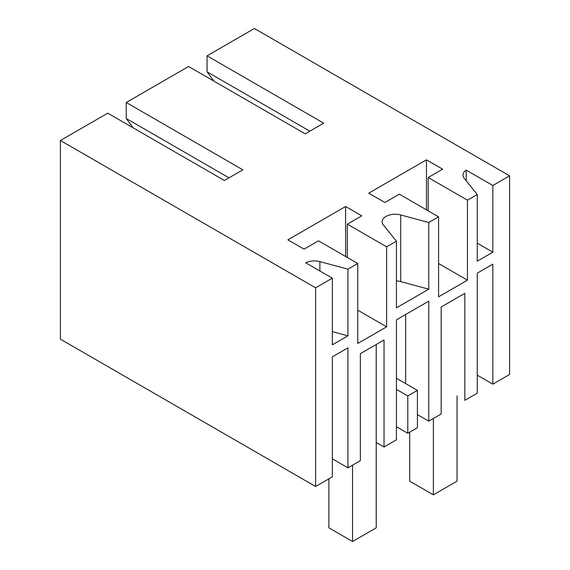 <?xml version="1.0" encoding="UTF-8"?>
<svg xmlns="http://www.w3.org/2000/svg" width="570" height="570" viewBox="0 0 570 570"><rect width="100%" height="100%" fill="white"/><g stroke="black" fill="none" stroke-linecap="round" stroke-linejoin="round"><path stroke-width="0.85" d="M467.443 200.163L467.443 280.169L438.572 296.835L438.572 216.835L399.314 194.163L384.878 202.5L368.719 193.166L426.453 159.835L442.619 169.169L428.184 177.498L467.443 200.163L477.261 194.498L477.261 261.167L492.843 252.168L492.843 185.499L509.587 175.831L509.587 374.497L492.843 384.166L492.843 264.166L477.261 273.165L477.261 393.165L464.835 400.339L464.835 293.336L441.159 307.009L441.159 414.005L428.761 421.166L428.761 301.167L396.428 319.834L396.428 439.833L384.03 446.994L384.03 339.991L360.354 353.656L360.354 460.66L347.928 467.835L347.928 347.835L332.346 356.834L332.346 476.834L315.602 486.502L315.602 287.829L60.413 140.498L107.751 113.166L224.381 180.498L242.856 169.832L126.227 102.5L126.227 118.503L228.998 177.833M386.617 246.831L347.351 224.167L361.786 215.831L345.62 206.497L287.886 239.835L304.052 249.168L318.488 240.832L357.746 263.497L357.746 343.496L386.617 326.831L386.617 246.831L396.428 241.167L396.428 307.836L428.761 289.168L400.71 281.616A13.067 7.545 180 0 0 396.428 280.939M357.746 263.497L347.928 269.168L347.928 335.83L332.346 344.829L332.346 278.167L315.602 287.829M438.572 216.835L428.761 222.499L428.761 289.168M396.428 378.28L417.404 390.393L417.404 427.728L407.785 433.271L396.428 426.716M376.221 442.484L384.03 446.994M347.928 467.835L332.346 458.836M60.413 140.498L60.413 339.164L315.602 486.502M492.843 384.166L477.261 375.167M428.761 421.166L417.404 414.611M428.761 222.499L400.71 214.947A13.067 7.545 0 0 0 385.954 216.45A13.067 7.545 0 0 0 382.121 221.78A13.067 7.545 0 0 0 383.346 224.972L396.428 241.167M477.261 194.498L464.18 178.303A13.067 7.545 0 0 1 462.954 175.118A13.067 7.545 0 0 1 466.217 170.124L466.217 180.833M492.843 185.499L466.217 170.124M509.587 175.831L254.398 28.5L207.06 55.831L323.682 123.163L305.207 133.836L188.585 66.498L126.227 102.5M332.346 278.167L305.719 262.791A13.067 7.545 0 0 1 319.877 261.616L319.877 270.971M347.928 269.168L319.877 261.616M438.572 263.497L467.443 280.169M428.184 177.498L428.184 210.829M492.843 252.168L477.261 243.169M405.669 314.498L405.669 383.617M213.985 81.168L207.06 71.834L309.823 131.164M207.06 55.831L207.06 71.834M407.785 433.271L407.785 395.943L396.428 389.381M417.404 390.393L407.785 395.943M426.453 159.835L426.453 209.831M133.159 127.83L126.227 118.503M347.928 335.83L332.346 331.633M386.617 326.831L357.746 310.166M347.351 224.167L347.351 257.498M345.62 206.497L345.62 256.5M433.378 418.501L433.378 494.831L457.047 481.166L457.047 395.844M409.709 432.167L409.709 481.166L433.378 494.831M352.552 465.163L352.552 541.5L376.221 527.834L376.221 344.501M328.876 478.836L328.876 527.834L352.552 541.5M400.71 214.947L400.71 281.616"/></g></svg>
